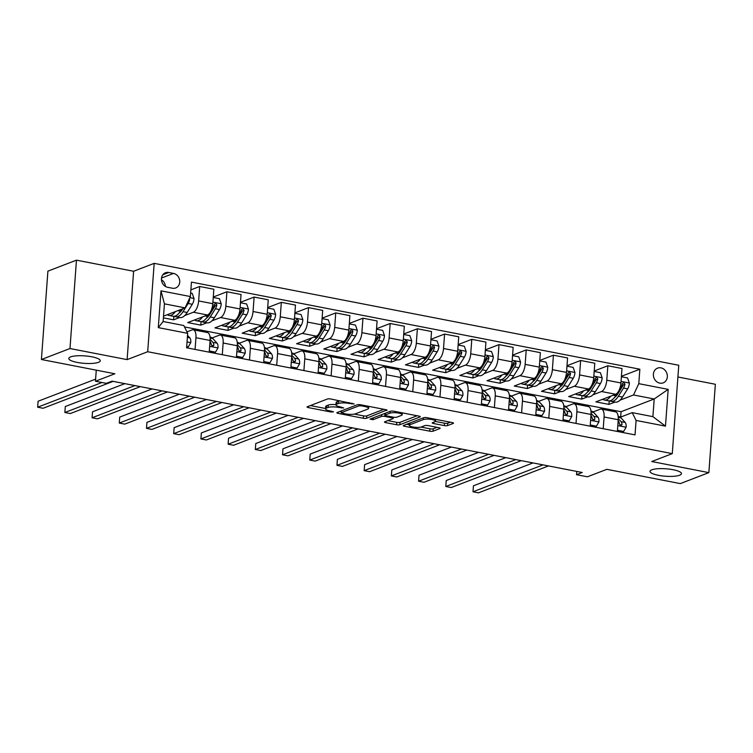 <?xml version="1.0" encoding="UTF-8"?>
<svg xmlns="http://www.w3.org/2000/svg" width="753" height="753" viewBox="0 0 753 753"><rect width="100%" height="100%" fill="white"/><g stroke="black" fill="none" stroke-linecap="round" stroke-linejoin="round"><path stroke-width="1.13" d="M354.164 403.975L330.755 398.977A2.419 0.574 -175.8 0 0 327.499 398.986L307.309 406.742A2.419 0.574 -175.8 0 0 307.036 406.987A2.419 0.574 -175.8 0 0 308.325 407.589L331.028 412.004L333.504 411.825L329.654 410.827A7.737 1.835 -175.8 0 1 325.531 408.879A7.737 1.835 -175.8 0 1 326.407 408.117L328.092 407.477A7.737 1.835 -175.8 0 1 338.521 407.42L343.735 407.985L340.092 406.818A7.737 1.835 -175.8 0 1 335.96 404.869A7.737 1.835 -175.8 0 1 336.845 404.116L338.521 403.467A7.737 1.835 -175.8 0 1 348.95 403.42L354.164 403.975M651.806 469.806A15.775 3.737 -175.8 0 0 650.008 471.359A15.775 3.737 -175.8 0 0 661.84 475.868A15.775 3.737 -175.8 0 0 679.667 475.218A15.775 3.737 -175.8 0 0 681.465 473.665A15.775 3.737 -175.8 0 0 669.633 469.157A15.775 3.737 -175.8 0 0 651.806 469.806M70.603 356.913A15.775 3.737 -175.8 0 0 68.805 358.456A15.775 3.737 -175.8 0 0 80.637 362.974A15.775 3.737 -175.8 0 0 98.474 362.325A15.775 3.737 -175.8 0 0 100.271 360.772A15.775 3.737 -175.8 0 0 88.44 356.254A15.775 3.737 -175.8 0 0 70.603 356.913M660.927 367.85A7.888 6.843 69 0 0 657.538 368.132A7.888 6.843 69 0 0 653.472 376.067A7.888 6.843 69 0 0 659.807 383.136A7.888 6.843 69 0 0 663.195 382.863A7.888 6.843 69 0 0 667.252 374.928A7.888 6.843 69 0 0 660.927 367.85M444.317 425.605A2.419 0.574 -175.8 0 0 447.574 425.586L453.24 423.412A2.419 0.574 -175.8 0 0 453.513 423.177A2.419 0.574 -175.8 0 0 452.224 422.565L427.007 417.67A2.419 0.574 -175.8 0 0 423.751 417.689L403.561 425.445A2.419 0.574 -175.8 0 0 403.288 425.68A2.419 0.574 -175.8 0 0 404.577 426.292L429.794 431.187A2.419 0.574 -175.8 0 0 433.05 431.168L439.893 428.542A2.419 0.574 -175.8 0 0 440.166 428.306A2.419 0.574 -175.8 0 0 438.877 427.695L428.09 425.596A2.419 0.574 -175.8 0 0 424.833 425.614L421.435 426.923A6.476 1.534 -175.8 0 1 414.122 427.186A6.476 1.534 -175.8 0 1 409.265 425.332A6.476 1.534 -175.8 0 1 410.009 424.701L423.299 419.59A6.476 1.534 -175.8 0 1 430.612 419.327A6.476 1.534 -175.8 0 1 435.469 421.181A6.476 1.534 -175.8 0 1 434.726 421.812L432.514 422.668A2.419 0.574 -175.8 0 0 432.231 422.904A2.419 0.574 -175.8 0 0 433.53 423.506L444.317 425.605L444.496 423.214A2.419 0.574 -175.8 0 0 447.753 423.205L450.35 422.207M69.982 348.526L127.116 359.623L133.61 271.259L76.467 260.161L69.982 348.526L41.415 359.501L114.88 373.77L95.452 381.234L106.333 383.343L112.046 381.15L582.229 472.489L576.516 474.682L587.406 476.8L606.833 469.335L680.298 483.605L708.865 472.63L715.35 384.265L677.916 376.999M127.116 359.623L147.692 351.726L672.288 453.626L651.721 461.533L708.865 472.63M386.788 410.507A2.419 0.574 -175.8 0 0 387.07 410.272A2.419 0.574 -175.8 0 0 385.771 409.66L360.565 404.766A2.419 0.574 -175.8 0 0 357.308 404.775L337.118 412.531A2.419 0.574 -175.8 0 0 336.836 412.776A2.419 0.574 -175.8 0 0 338.135 413.378L363.341 418.282A2.419 0.574 -175.8 0 0 366.598 418.263L386.826 409.99M393.791 411.213L418.997 416.117A2.419 0.574 -175.8 0 1 420.287 416.72A2.419 0.574 -175.8 0 1 420.014 416.964L399.824 424.72A2.419 0.574 -175.8 0 1 396.567 424.73L385.781 422.64A2.419 0.574 -175.8 0 1 384.482 422.028A2.419 0.574 -175.8 0 1 384.764 421.793L392.953 418.649A2.419 0.574 -175.8 0 0 393.226 418.404A2.419 0.574 -175.8 0 0 391.936 417.802L384.774 416.409A2.419 0.574 -175.8 0 0 381.517 416.428L372.999 419.703L370.005 419.12L390.525 411.232A2.419 0.574 -175.8 0 1 393.791 411.213M41.415 359.501L47.9 271.136L76.467 260.161M167.655 287.298L172.437 288.23A7.643 6.636 69 0 0 175.722 287.957A7.643 6.636 69 0 0 179.656 280.267A7.643 6.636 69 0 0 173.529 273.414L168.738 272.492A7.643 6.636 69 0 0 165.453 272.755A7.643 6.636 69 0 0 161.518 280.445A7.643 6.636 69 0 0 167.655 287.298M147.692 351.726L154.177 263.362L678.773 365.261L672.288 453.626M187.676 333.334L158.29 327.621L160.991 290.846L190.377 296.55L185.106 307.864L164.427 303.845L163.128 321.522L183.807 325.531L187.676 333.334L186.612 347.782L635.024 434.886L636.087 420.438L632.219 412.635L652.898 416.654L654.197 398.986L633.518 394.967L620.086 400.125M621.423 376.293L639.852 369.215L191.441 282.102L190.377 296.55M639.852 369.215L638.789 383.663L668.175 389.367L665.473 426.142L636.087 420.438M133.61 271.259L154.177 263.362M576.76 471.425L576.516 474.682M96.271 370.156L95.452 381.234M185.106 307.864L163.523 316.156M620.67 417.077L621.056 411.712L184.485 326.906M621.056 411.712L654.197 398.986L668.175 389.367M615.003 402.083L608.951 404.408L609.205 400.878M594.211 371.003L607.84 365.77L621.987 368.518L620.933 382.966A9.855 4.302 101 0 1 615.662 394.271L595.887 401.867L608.951 404.408M607.84 365.77L606.777 380.218A9.855 4.302 101 0 1 601.506 391.522L592.875 394.845M587.792 396.793L581.74 399.118L582.003 395.598M567 365.723L580.629 360.48L594.785 363.228L593.722 377.677A9.855 4.302 101 0 1 588.451 388.99L568.684 396.586L581.74 399.118M580.629 360.48L579.575 374.928A9.855 4.302 101 0 1 574.304 386.242L565.663 389.555M560.58 391.513L554.528 393.838L554.792 390.308M539.788 360.433L553.427 355.2L567.574 357.948L566.51 372.396A9.855 4.302 101 0 1 561.239 383.701L541.473 391.296L554.528 393.838M553.427 355.2L552.363 369.648A9.855 4.302 101 0 1 547.092 380.952L538.461 384.275M533.378 386.223L527.326 388.548L527.58 385.028M512.586 355.152L526.215 349.91L540.362 352.658L539.299 367.106A9.855 4.302 101 0 1 534.028 378.42L514.261 386.016L527.326 388.548M526.215 349.91L525.152 364.358A9.855 4.302 101 0 1 519.881 375.672L511.249 378.985M506.167 380.933L500.114 383.268L500.369 379.738M485.374 349.863L499.004 344.629L513.151 347.378L512.096 361.826A9.855 4.302 101 0 1 506.816 373.13L487.05 380.726L500.114 383.268M499.004 344.629L497.94 359.077A9.855 4.302 101 0 1 492.669 370.382L484.038 373.695M478.955 375.653L472.903 377.978L473.157 374.457M458.163 344.582L471.792 339.339L485.939 342.088L484.885 356.536A9.855 4.302 101 0 1 479.614 367.85L459.838 375.436L472.903 377.978M471.792 339.339L470.729 353.788A9.855 4.302 101 0 1 465.458 365.101L456.826 368.415M451.744 370.363L445.691 372.688L445.955 369.168M430.951 339.292L444.581 334.059L458.737 336.807L457.673 351.256A9.855 4.302 101 0 1 452.402 362.56L432.636 370.156L445.691 372.688M444.581 334.059L443.526 348.507A9.855 4.302 101 0 1 438.255 359.812L429.615 363.125M424.532 365.083L418.48 367.408L418.743 363.878M403.74 334.003L417.378 328.769L431.525 331.518L430.462 345.966A9.855 4.302 101 0 1 425.191 357.28L405.425 364.866L418.48 367.408M417.378 328.769L416.315 343.217A9.855 4.302 101 0 1 411.044 354.531L402.413 357.844M397.33 359.793L391.278 362.118L391.532 358.597M376.538 328.722L390.167 323.489L404.314 326.237L403.25 340.685A9.855 4.302 101 0 1 397.979 351.99L378.213 359.586L391.278 362.118M390.167 323.489L389.103 337.937A9.855 4.302 101 0 1 383.832 349.241L375.201 352.555M370.118 354.512L364.066 356.837L364.32 353.308M349.326 323.432L362.955 318.199L377.102 320.947L376.048 335.396A9.855 4.302 101 0 1 370.768 346.7L351.002 354.296L364.066 356.837M362.955 318.199L361.892 332.647A9.855 4.302 101 0 1 356.621 343.952L347.99 347.274M342.907 349.223L336.855 351.547L337.118 348.027M322.115 318.152L335.744 312.909L349.891 315.658L348.837 330.106A9.855 4.302 101 0 1 343.566 341.42L323.79 349.016L336.855 351.547M335.744 312.909L334.69 327.357A9.855 4.302 101 0 1 329.409 338.671L320.778 341.984M315.695 343.942L309.643 346.267L309.907 342.737M294.903 312.862L308.532 307.629L322.689 310.377L321.625 324.825A9.855 4.302 101 0 1 316.354 336.13L296.588 343.726L309.643 346.267M308.532 307.629L307.478 322.077A9.855 4.302 101 0 1 302.207 333.381L293.576 336.704M288.493 338.652L282.431 340.977L282.695 337.457M267.691 307.582L281.33 302.339L295.477 305.087L294.414 319.536A9.855 4.302 101 0 1 289.143 330.849L269.376 338.445L282.431 340.977M281.33 302.339L280.267 316.787A9.855 4.302 101 0 1 274.996 328.101L266.364 331.414M261.282 333.372L255.229 335.697L255.483 332.167M240.489 302.292L254.119 297.059L268.266 299.807L267.202 314.255A9.855 4.302 101 0 1 261.931 325.56L242.165 333.155L255.229 335.697M254.119 297.059L253.055 311.507A9.855 4.302 101 0 1 247.784 322.811L239.153 326.134M234.07 328.082L228.018 330.407L228.272 326.887M213.278 297.011L226.907 291.769L241.054 294.517L240 308.965A9.855 4.302 101 0 1 234.72 320.279L214.953 327.875L228.018 330.407M226.907 291.769L225.844 306.217A9.855 4.302 101 0 1 220.573 317.531L211.941 320.844M206.859 322.792L200.806 325.127L201.07 321.597M190.867 289.877L199.696 286.488L213.843 289.237L212.788 303.685A9.855 4.302 101 0 1 207.517 314.989L187.742 322.585L200.806 325.127M199.696 286.488L198.641 300.936A9.855 4.302 101 0 1 193.361 312.241L184.73 315.554M179.647 317.512L173.595 319.837L173.858 316.316M163.392 317.851L173.595 319.837M186.951 331.875L192.071 329.918A9.855 4.302 101 0 1 193.248 329.786A9.855 4.302 101 0 1 195.94 337.711L195.074 349.42M212.158 337.937L219.274 335.198A9.855 4.302 101 0 1 220.46 335.076A9.855 4.302 101 0 1 223.142 343.001L222.286 354.71M239.369 343.217L246.485 340.488A9.855 4.302 101 0 1 247.662 340.356A9.855 4.302 101 0 1 250.354 348.281L249.497 359.99M266.581 348.507L273.697 345.768A9.855 4.302 101 0 1 274.873 345.646A9.855 4.302 101 0 1 277.565 353.571L276.709 365.28M293.792 353.788L300.908 351.058A9.855 4.302 101 0 1 302.085 350.936A9.855 4.302 101 0 1 304.777 358.852L303.911 370.561M321.004 359.077L328.12 356.338A9.855 4.302 101 0 1 329.296 356.216A9.855 4.302 101 0 1 331.988 364.141L331.122 375.851M348.206 364.358L355.322 361.628A9.855 4.302 101 0 1 356.508 361.506A9.855 4.302 101 0 1 359.19 369.422L358.334 381.14M375.418 369.648L382.533 366.909A9.855 4.302 101 0 1 383.71 366.786A9.855 4.302 101 0 1 386.402 374.712L385.545 386.421M402.629 374.928L409.745 372.198A9.855 4.302 101 0 1 410.922 372.076A9.855 4.302 101 0 1 413.613 379.992L412.757 391.711M429.841 380.218L436.956 377.488A9.855 4.302 101 0 1 438.133 377.357A9.855 4.302 101 0 1 440.825 385.282L439.959 396.991M457.052 385.508L464.159 382.769A9.855 4.302 101 0 1 465.345 382.646A9.855 4.302 101 0 1 468.037 390.562L467.171 402.281M484.254 390.788L491.37 388.059A9.855 4.302 101 0 1 492.547 387.927A9.855 4.302 101 0 1 495.239 395.852L494.382 407.561M511.466 396.078L518.582 393.339A9.855 4.302 101 0 1 519.758 393.217A9.855 4.302 101 0 1 522.45 401.142L521.594 412.851M538.677 401.358L545.793 398.629A9.855 4.302 101 0 1 546.97 398.497A9.855 4.302 101 0 1 549.662 406.422L548.805 418.131M565.889 406.648L573.005 403.909A9.855 4.302 101 0 1 574.181 403.787A9.855 4.302 101 0 1 576.873 411.712L576.007 423.421M593.1 411.929L600.207 409.199A9.855 4.302 101 0 1 601.393 409.077A9.855 4.302 101 0 1 604.085 416.993L603.219 428.702M620.303 417.218L632.219 412.635M193.248 329.786L207.395 332.534A9.855 4.302 101 0 1 210.087 340.46L209.221 352.169M220.46 335.076L234.607 337.824A9.855 4.302 101 0 1 237.299 345.749L236.433 357.459M247.662 340.356L261.818 343.104A9.855 4.302 101 0 1 264.501 351.03L263.644 362.739M274.873 345.646L289.02 348.394A9.855 4.302 101 0 1 291.712 356.32L290.856 368.029M302.085 350.936L316.232 353.684A9.855 4.302 101 0 1 318.924 361.6L318.067 373.309M329.296 356.216L343.443 358.965A9.855 4.302 101 0 1 346.135 366.89L345.269 378.599M356.508 361.506L370.655 364.254A9.855 4.302 101 0 1 373.347 372.17L372.481 383.889M383.71 366.786L397.866 369.535A9.855 4.302 101 0 1 400.549 377.46L399.692 389.169M410.922 372.076L425.069 374.825A9.855 4.302 101 0 1 427.76 382.74L426.904 394.459M438.133 377.357L452.28 380.105A9.855 4.302 101 0 1 454.972 388.03L454.115 399.739M465.345 382.646L479.492 385.395A9.855 4.302 101 0 1 482.184 393.311L481.318 405.029M492.547 387.927L506.703 390.675A9.855 4.302 101 0 1 509.395 398.601L508.529 410.31M519.758 393.217L533.915 395.965A9.855 4.302 101 0 1 536.597 403.89L535.741 415.6M546.97 398.497L561.117 401.245A9.855 4.302 101 0 1 563.809 409.171L562.952 420.88M574.181 403.787L588.328 406.535A9.855 4.302 101 0 1 591.02 414.461L590.164 426.17M601.393 409.077L615.54 411.825A9.855 4.302 101 0 1 618.232 419.741L617.366 431.45M633.518 394.967L638.789 383.663M164.427 303.845L160.991 290.846M163.128 321.522L158.29 327.621M665.473 426.142L652.898 416.654M165.453 286.441A7.643 6.636 69 0 0 161.443 279.758M339.923 400.756A7.737 1.835 -175.8 0 0 338.699 401.076L338.521 403.467M335.96 404.869L336.13 402.488A7.737 1.835 -175.8 0 1 337.015 401.726L338.699 401.076M335.97 404.643A7.737 1.835 -175.8 0 0 328.27 405.086L328.092 407.477M325.531 408.879L325.701 406.488A7.737 1.835 -175.8 0 1 326.586 405.735L328.27 405.086M310.377 405.566L325.55 408.512M354.352 414.112L363.52 415.891A2.419 0.574 -175.8 0 0 366.777 415.872L383.898 409.293M340.177 411.354L341.241 411.562M361.346 405.82L359.059 405.829L341.344 412.644L345.147 413.839A7.737 1.835 -175.8 0 0 355.576 413.783L367.69 409.133A7.737 1.835 -175.8 0 0 368.575 408.371A7.737 1.835 -175.8 0 0 364.443 406.422L361.346 405.82L361.412 404.926M417.124 415.75L400.003 422.329L399.824 424.72M387.833 420.616L396.746 422.348A2.419 0.574 -175.8 0 0 400.003 422.329M385.141 414.056L384.952 414.018A2.419 0.574 -175.8 0 0 383.672 413.868M401.443 415.383A6.476 1.534 -175.8 0 0 402.187 414.743A6.476 1.534 -175.8 0 0 397.33 412.889A6.476 1.534 -175.8 0 0 390.016 413.162L385.329 414.959A2.419 0.574 -175.8 0 0 385.056 415.195A2.419 0.574 -175.8 0 0 386.345 415.807L393.508 417.2A2.419 0.574 -175.8 0 0 396.765 417.181L401.443 415.383M435.347 421.445L444.496 423.214M421.002 427.055L429.972 428.796A2.419 0.574 -175.8 0 0 433.229 428.786L437.004 427.327M406.629 424.268L409.303 424.786M175.458 311.563A18.853 8.227 101 0 1 169.001 315.441A18.853 8.227 101 0 1 167.354 314.679M190.631 293.086L192.213 293.388L194.039 298.593A6.532 2.852 101 0 1 192.297 304.287L187.158 312.486A18.853 8.227 101 0 1 179.882 317.559L175.75 316.749A18.853 8.227 -79 0 0 183.017 311.676L188.156 303.487A6.532 2.852 -79 0 0 189.634 299.628L189.455 298.527M181.652 309.191L180.409 311.168A18.853 8.227 101 0 1 173.143 316.251L169.001 315.441M42.742 341.438L42.29 347.557M174.489 316.26A18.853 8.227 -79 0 0 175.75 316.749M182.8 308.749L182.395 309.398A15.653 6.833 101 0 1 179.167 312.928M186.706 346.578L188.288 346.888L190.81 342.53A6.532 2.852 -79 0 0 189.831 337.881L187.525 335.358M186.64 347.425L188.288 346.888M95.603 379.145L38.092 401.236L37.65 407.213L101.975 382.496M37.65 407.213L43.09 408.267L113.129 381.366M202.67 316.853A18.853 8.227 101 0 1 196.213 320.731A18.853 8.227 101 0 1 194.566 319.969M213.24 297.473L219.424 298.677L221.25 303.873A6.532 2.852 101 0 1 219.499 309.568L214.36 317.766A18.853 8.227 101 0 1 207.094 322.839L202.962 322.039A18.853 8.227 -79 0 0 210.228 316.966L215.367 308.768A6.532 2.852 -79 0 0 216.845 304.918L215.631 303.158L214.228 304.41A6.532 2.852 101 0 1 212.76 308.259L210.416 311.987M209.842 312.909L207.621 316.458A18.853 8.227 101 0 1 200.345 321.531L196.213 320.731M201.7 321.54A18.853 8.227 -79 0 0 202.962 322.039M216.845 304.918L215.198 305.549A3.332 1.45 101 0 1 214.746 306.49L209.607 314.679A15.653 6.833 101 0 1 206.378 318.208M229.881 322.133A18.853 8.227 101 0 1 223.425 326.011A18.853 8.227 101 0 1 221.777 325.249M240.452 302.762L246.636 303.958L248.462 309.163A6.532 2.852 101 0 1 246.711 314.858L241.572 323.056A18.853 8.227 101 0 1 234.305 328.129L230.173 327.329A18.853 8.227 -79 0 0 237.44 322.246L242.579 314.057A6.532 2.852 -79 0 0 244.047 310.198L242.843 308.448L241.44 309.69A6.532 2.852 101 0 1 239.962 313.549L237.628 317.277M237.054 318.19L234.823 321.738A18.853 8.227 101 0 1 227.557 326.821L223.425 326.011M228.912 326.83A18.853 8.227 -79 0 0 230.173 327.329M244.047 310.198L242.41 310.829A3.332 1.45 101 0 1 241.958 311.77L236.819 319.969A15.653 6.833 101 0 1 233.59 323.498M257.093 327.423A18.853 8.227 101 0 1 250.636 331.301A18.853 8.227 101 0 1 248.989 330.539M267.663 308.043L273.847 309.248L275.673 314.443A6.532 2.852 101 0 1 273.923 320.147L268.783 328.336A18.853 8.227 101 0 1 261.517 333.41L257.375 332.61A18.853 8.227 -79 0 0 264.651 327.536L269.79 319.338A6.532 2.852 -79 0 0 271.259 315.488L270.054 313.728L268.652 314.98A6.532 2.852 101 0 1 267.174 318.83L264.84 322.557M264.265 323.479L262.035 327.028A18.853 8.227 101 0 1 254.768 332.101L250.636 331.301M256.124 332.111A18.853 8.227 -79 0 0 257.375 332.61M271.259 315.488L269.621 316.119A3.332 1.45 101 0 1 269.16 317.06L264.021 325.249A15.653 6.833 101 0 1 260.802 328.788M209.315 350.973L215.499 352.169L218.022 347.82A6.532 2.852 -79 0 0 217.033 343.17L212.835 338.558A18.853 8.227 -79 0 0 210.52 337.175L210.021 337.071M209.249 351.82L214.012 352.743L215.499 352.169M124.866 383.644L65.295 406.526L64.862 412.493L134.9 385.592M64.862 412.493L70.302 413.557L140.34 386.647M210.002 341.551L210.285 341.862A6.532 2.852 101 0 1 211.264 344.77L212.741 346.427L213.88 345.279A6.532 2.852 -79 0 0 212.901 342.37L210.134 339.33M211.245 344.563L211.894 345.279A3.332 1.45 101 0 1 212.233 345.909L213.88 345.279M236.527 356.254L242.701 357.459L245.233 353.101A6.532 2.852 -79 0 0 244.245 348.451L240.047 343.848A18.853 8.227 -79 0 0 237.722 342.455L237.233 342.361M236.461 357.101L241.224 358.023L242.701 357.459M152.078 388.925L92.506 411.816L92.073 417.783L162.102 390.873M92.073 417.783L97.513 418.837L167.552 391.936M237.214 346.832L237.496 347.142A6.532 2.852 101 0 1 238.475 350.051L239.943 351.707L241.092 350.559A6.532 2.852 -79 0 0 240.113 347.651L237.346 344.62M238.456 349.853L239.106 350.559A3.332 1.45 101 0 1 239.445 351.19L241.092 350.559M263.729 361.544L269.913 362.739L272.445 358.39A6.532 2.852 -79 0 0 271.457 353.741L267.259 349.128A18.853 8.227 -79 0 0 264.934 347.745L264.444 347.641M263.672 362.391L268.426 363.313L269.913 362.739M179.28 394.214L119.718 417.096L119.275 423.064L189.314 396.163M119.275 423.064L124.725 424.127L194.754 397.217M264.425 352.122L264.708 352.432A6.532 2.852 101 0 1 265.687 355.341L267.155 356.997L268.294 355.849A6.532 2.852 -79 0 0 267.324 352.941L264.557 349.9M265.668 355.134L266.317 355.849A3.332 1.45 101 0 1 266.656 356.48L268.294 355.849M284.295 332.704A18.853 8.227 101 0 1 277.838 336.582A18.853 8.227 101 0 1 276.2 335.819M294.875 313.333L301.049 314.528L302.875 319.733A6.532 2.852 101 0 1 301.134 325.428L295.995 333.626A18.853 8.227 101 0 1 288.728 338.699L284.587 337.899A18.853 8.227 -79 0 0 291.853 332.817L296.993 324.628A6.532 2.852 -79 0 0 298.47 320.769L297.266 319.018L295.863 320.27A6.532 2.852 101 0 1 294.385 324.119L292.051 327.847M291.477 328.76L289.246 332.308A18.853 8.227 101 0 1 281.98 337.391L277.838 336.582M283.326 337.4A18.853 8.227 -79 0 0 284.587 337.899M298.47 320.769L296.823 321.409A3.332 1.45 101 0 1 296.371 322.34L291.232 330.539A15.653 6.833 101 0 1 288.013 334.068M290.94 366.824L297.124 368.029L299.656 363.671A6.532 2.852 -79 0 0 298.668 359.03L294.47 354.418A18.853 8.227 -79 0 0 292.145 353.025L291.656 352.931M290.884 367.671L295.637 368.594L297.124 368.029M206.491 399.495L146.929 422.386L146.487 428.353L216.525 401.443M146.487 428.353L151.927 429.408L221.966 402.507M291.637 357.402L291.919 357.713A6.532 2.852 101 0 1 292.898 360.621L294.367 362.278L295.505 361.129A6.532 2.852 -79 0 0 294.527 358.221L291.769 355.19M292.879 360.423L293.519 361.129A3.332 1.45 101 0 1 293.858 361.76L295.505 361.129M311.507 337.993A18.853 8.227 101 0 1 305.05 341.871A18.853 8.227 101 0 1 303.403 341.109M322.077 318.613L328.261 319.818L330.087 325.014A6.532 2.852 101 0 1 328.346 330.718L323.206 338.906A18.853 8.227 101 0 1 315.931 343.989L311.798 343.18A18.853 8.227 -79 0 0 319.065 338.106L324.204 329.908A6.532 2.852 -79 0 0 325.682 326.058L324.477 324.298L323.065 325.55A6.532 2.852 101 0 1 321.597 329.4L319.253 333.127M318.679 334.05L316.458 337.598A18.853 8.227 101 0 1 309.191 342.671L305.05 341.871M310.537 342.681A18.853 8.227 -79 0 0 311.798 343.18M325.682 326.058L324.035 326.689A3.332 1.45 101 0 1 323.583 327.63L318.444 335.819A15.653 6.833 101 0 1 315.215 339.358M318.152 372.114L324.336 373.309L326.858 368.961A6.532 2.852 -79 0 0 325.87 364.311L321.672 359.708A18.853 8.227 -79 0 0 319.357 358.315L318.858 358.221M318.086 372.961L322.849 373.883L324.336 373.309M233.703 404.785L174.141 427.666L173.698 433.643L243.737 406.733M173.698 433.643L179.139 434.697L249.177 407.787M318.848 362.692L319.131 363.002A6.532 2.852 101 0 1 320.1 365.911L321.578 367.568L322.717 366.419A6.532 2.852 -79 0 0 321.738 363.511L318.971 360.471M320.081 365.704L320.731 366.419A3.332 1.45 101 0 1 321.07 367.05L322.717 366.419M338.718 343.283A18.853 8.227 101 0 1 332.261 347.152A18.853 8.227 101 0 1 330.614 346.389M349.288 323.903L355.472 325.098L357.299 330.303A6.532 2.852 101 0 1 355.548 335.998L350.409 344.196A18.853 8.227 101 0 1 343.142 349.27L339.01 348.47A18.853 8.227 -79 0 0 346.276 343.387L351.416 335.198A6.532 2.852 -79 0 0 352.893 331.348L351.679 329.588L350.277 330.84A6.532 2.852 101 0 1 348.808 334.69L346.465 338.417M345.891 339.33L343.669 342.888A18.853 8.227 101 0 1 336.393 347.961L332.261 347.152M337.749 347.971A18.853 8.227 -79 0 0 339.01 348.47M352.893 331.348L351.246 331.979A3.332 1.45 101 0 1 350.794 332.911L345.655 341.109A15.653 6.833 101 0 1 342.427 344.639M345.363 377.394L351.547 378.599L354.07 374.241A6.532 2.852 -79 0 0 353.082 369.601L348.884 364.989A18.853 8.227 -79 0 0 346.568 363.595L346.069 363.501M345.298 378.241L350.06 379.164L351.547 378.599M260.914 410.065L201.343 432.956L200.91 438.924L270.948 412.013M200.91 438.924L206.35 439.978L276.389 413.077M346.051 367.972L346.333 368.283A6.532 2.852 101 0 1 347.312 371.201L348.79 372.848L349.929 371.7A6.532 2.852 -79 0 0 348.95 368.791L346.182 365.76M347.293 370.994L347.942 371.7A3.332 1.45 101 0 1 348.281 372.34L349.929 371.7M365.93 348.564A18.853 8.227 101 0 1 359.473 352.442A18.853 8.227 101 0 1 357.826 351.679M376.5 329.183L382.684 330.388L384.51 335.584A6.532 2.852 101 0 1 382.759 341.288L377.62 349.477A18.853 8.227 101 0 1 370.354 354.559L366.222 353.75A18.853 8.227 -79 0 0 373.488 348.677L378.627 340.478A6.532 2.852 -79 0 0 380.096 336.629L378.891 334.878L377.488 336.12A6.532 2.852 101 0 1 376.011 339.97L373.676 343.697M373.102 344.62L370.871 348.168A18.853 8.227 101 0 1 363.605 353.242L359.473 352.442M364.96 353.251A18.853 8.227 -79 0 0 366.222 353.75M380.096 336.629L378.458 337.259A3.332 1.45 101 0 1 378.006 338.201L372.867 346.389A15.653 6.833 101 0 1 369.638 349.929M372.575 382.684L378.75 383.879L381.282 379.531A6.532 2.852 -79 0 0 380.293 374.881L376.095 370.278A18.853 8.227 -79 0 0 373.77 368.885L373.281 368.791M372.509 383.531L377.272 384.454L378.75 383.879M288.126 415.355L228.554 438.237L228.121 444.214L298.15 417.303M228.121 444.214L233.562 445.268L303.591 418.357M373.262 373.262L373.544 373.573A6.532 2.852 101 0 1 374.523 376.481L375.992 378.138L377.14 376.989A6.532 2.852 -79 0 0 376.161 374.081L373.394 371.041M374.505 376.274L375.154 376.989A3.332 1.45 101 0 1 375.493 377.62L377.14 376.989M393.141 353.854A18.853 8.227 101 0 1 386.675 357.731A18.853 8.227 101 0 1 385.037 356.96M403.712 334.473L409.896 335.678L411.722 340.874A6.532 2.852 101 0 1 409.971 346.568L404.832 354.767A18.853 8.227 101 0 1 397.565 359.84L393.424 359.04A18.853 8.227 -79 0 0 400.7 353.966L405.839 345.768A6.532 2.852 -79 0 0 407.307 341.918L406.102 340.158L404.7 341.41A6.532 2.852 101 0 1 403.222 345.26L400.888 348.987M400.314 349.9L398.083 353.458A18.853 8.227 101 0 1 390.816 358.532L386.675 357.731M392.172 358.541A18.853 8.227 -79 0 0 393.424 359.04M407.307 341.918L405.669 342.549A3.332 1.45 101 0 1 405.208 343.481L400.069 351.679A15.653 6.833 101 0 1 396.85 355.209M399.777 387.964L405.961 389.169L408.493 384.811A6.532 2.852 -79 0 0 407.505 380.171L403.307 375.559A18.853 8.227 -79 0 0 400.982 374.166L400.492 374.072M399.721 388.812L404.474 389.743L405.961 389.169M315.328 420.645L255.766 443.526L255.323 449.494L325.362 422.593M255.323 449.494L260.773 450.548L330.802 423.647M400.474 378.543L400.756 378.853A6.532 2.852 101 0 1 401.735 381.771L403.203 383.418L404.342 382.279A6.532 2.852 -79 0 0 403.363 379.361L400.605 376.331M401.716 381.564L402.366 382.27A3.332 1.45 101 0 1 402.704 382.91L404.342 382.279M420.343 359.134A18.853 8.227 101 0 1 413.886 363.012A18.853 8.227 101 0 1 412.249 362.249M430.923 339.763L437.098 340.958L438.924 346.154A6.532 2.852 101 0 1 437.182 351.858L432.043 360.047A18.853 8.227 101 0 1 424.777 365.13L420.635 364.32A18.853 8.227 -79 0 0 427.902 359.247L433.041 351.049A6.532 2.852 -79 0 0 434.519 347.199L433.314 345.448L431.902 346.691A6.532 2.852 101 0 1 430.434 350.54L428.099 354.268M427.525 355.19L425.294 358.739A18.853 8.227 101 0 1 418.028 363.812L413.886 363.012M419.374 363.831A18.853 8.227 -79 0 0 420.635 364.32M434.519 347.199L432.871 347.83A3.332 1.45 101 0 1 432.42 348.771L427.28 356.969A15.653 6.833 101 0 1 424.061 360.499M426.989 393.254L433.173 394.45L435.705 390.101A6.532 2.852 -79 0 0 434.716 385.451L430.518 380.849A18.853 8.227 -79 0 0 428.193 379.456L427.704 379.361M426.932 394.101L431.685 395.024L433.173 394.45M342.54 425.925L282.977 448.807L282.535 454.784L352.573 427.873M282.535 454.784L287.975 455.838L358.014 428.928M427.685 383.832L427.968 384.143A6.532 2.852 101 0 1 428.946 387.051L430.415 388.708L431.554 387.56A6.532 2.852 -79 0 0 430.575 384.651L427.817 381.62M428.928 386.844L429.568 387.56A3.332 1.45 101 0 1 429.907 388.19L431.554 387.56M447.555 364.424A18.853 8.227 101 0 1 441.098 368.302A18.853 8.227 101 0 1 439.451 367.53M458.125 345.043L464.309 346.248L466.135 351.444A6.532 2.852 101 0 1 464.394 357.138L459.255 365.337A18.853 8.227 101 0 1 451.979 370.41L447.847 369.61A18.853 8.227 -79 0 0 455.113 364.537L460.252 356.338A6.532 2.852 -79 0 0 461.73 352.489L460.525 350.729L459.114 351.98A6.532 2.852 101 0 1 457.645 355.83L455.301 359.558M454.727 360.471L452.506 364.028A18.853 8.227 101 0 1 445.23 369.102L441.098 368.302M446.585 369.111A18.853 8.227 -79 0 0 447.847 369.61M461.73 352.489L460.083 353.119A3.332 1.45 101 0 1 459.631 354.051L454.492 362.249A15.653 6.833 101 0 1 451.263 365.779M454.2 398.535L460.384 399.739L462.907 395.381A6.532 2.852 -79 0 0 461.918 390.741L457.72 386.129A18.853 8.227 -79 0 0 455.405 384.736L454.906 384.642M454.134 399.382L458.897 400.314L460.384 399.739M369.751 431.215L310.189 454.097L309.747 460.064L379.785 433.163M309.747 460.064L315.187 461.128L385.225 434.217M454.887 389.122L455.179 389.433A6.532 2.852 101 0 1 456.149 392.341L457.626 393.988L458.765 392.85A6.532 2.852 -79 0 0 457.786 389.932L455.019 386.901M456.13 392.134L456.779 392.84A3.332 1.45 101 0 1 457.118 393.48L458.765 392.85M474.767 369.704A18.853 8.227 101 0 1 468.31 373.582A18.853 8.227 101 0 1 466.662 372.82M485.337 350.333L491.521 351.529L493.347 356.734A6.532 2.852 101 0 1 491.596 362.428L486.457 370.627A18.853 8.227 101 0 1 479.19 375.7L475.058 374.89A18.853 8.227 -79 0 0 482.325 369.817L487.464 361.619A6.532 2.852 -79 0 0 488.942 357.769L487.728 356.018L486.325 357.261A6.532 2.852 101 0 1 484.847 361.12L482.513 364.838M481.939 365.76L479.717 369.309A18.853 8.227 101 0 1 472.442 374.392L468.31 373.582M473.797 374.401A18.853 8.227 -79 0 0 475.058 374.89M488.942 357.769L487.295 358.4A3.332 1.45 101 0 1 486.843 359.341L481.704 367.539A15.653 6.833 101 0 1 478.475 371.069M481.412 403.824L487.596 405.029L490.118 400.671A6.532 2.852 -79 0 0 489.13 396.022L484.932 391.419A18.853 8.227 -79 0 0 482.617 390.026L482.118 389.932M481.346 404.672L486.109 405.594L487.596 405.029M396.963 436.495L337.391 459.377L336.958 465.354L406.996 438.444M336.958 465.354L342.399 466.408L412.437 439.498M482.099 394.403L482.381 394.713A6.532 2.852 101 0 1 483.36 397.622L484.838 399.278L485.977 398.13A6.532 2.852 -79 0 0 484.998 395.221L482.231 392.191M483.341 397.415L483.991 398.13A3.332 1.45 101 0 1 484.33 398.761L485.977 398.13M501.978 374.994A18.853 8.227 101 0 1 495.521 378.872A18.853 8.227 101 0 1 493.874 378.11M512.548 355.614L518.732 356.818L520.558 362.014A6.532 2.852 101 0 1 518.808 367.709L513.668 375.907A18.853 8.227 101 0 1 506.402 380.98L502.27 380.18A18.853 8.227 -79 0 0 509.536 375.107L514.675 366.909A6.532 2.852 -79 0 0 516.144 363.059L514.939 361.299L513.537 362.551A6.532 2.852 101 0 1 512.059 366.4L509.725 370.128M509.15 371.041L506.92 374.599A18.853 8.227 101 0 1 499.653 379.672L495.521 378.872M501.009 379.681A18.853 8.227 -79 0 0 502.27 380.18M516.144 363.059L514.506 363.69A3.332 1.45 101 0 1 514.045 364.631L508.915 372.82A15.653 6.833 101 0 1 505.687 376.349M508.623 409.105L514.798 410.31L517.33 405.961A6.532 2.852 -79 0 0 516.342 401.311L512.144 396.699A18.853 8.227 -79 0 0 509.819 395.306L509.329 395.212M508.557 409.952L513.32 410.884L514.798 410.31M424.174 441.785L364.603 464.667L364.17 470.634L434.199 443.733M364.17 470.634L369.61 471.698L439.639 444.788M509.31 399.692L509.593 400.003A6.532 2.852 101 0 1 510.572 402.911L512.04 404.568L513.188 403.42A6.532 2.852 -79 0 0 512.209 400.511L509.442 397.471M510.553 402.704L511.202 403.42A3.332 1.45 101 0 1 511.541 404.05L513.188 403.42M529.19 380.274A18.853 8.227 101 0 1 522.723 384.152A18.853 8.227 101 0 1 521.085 383.39M539.76 360.903L545.944 362.099L547.77 367.304A6.532 2.852 101 0 1 546.019 372.999L540.88 381.197A18.853 8.227 101 0 1 533.613 386.27L529.472 385.47A18.853 8.227 -79 0 0 536.748 380.387L541.887 372.198A6.532 2.852 -79 0 0 543.355 368.339L542.151 366.589L540.748 367.831A6.532 2.852 101 0 1 539.27 371.69L536.936 375.418M536.362 376.331L534.131 379.879A18.853 8.227 101 0 1 526.865 384.962L522.723 384.152M528.22 384.971A18.853 8.227 -79 0 0 529.472 385.47M543.355 368.339L541.718 368.97A3.332 1.45 101 0 1 541.256 369.911L536.117 378.11A15.653 6.833 101 0 1 532.898 381.639M535.825 414.395L542.009 415.6L544.541 411.242A6.532 2.852 -79 0 0 543.553 406.592L539.355 401.989A18.853 8.227 -79 0 0 537.03 400.596L536.541 400.502M535.769 415.242L540.522 416.164L542.009 415.6M451.376 447.066L391.814 469.957L391.372 475.924L461.41 449.014M391.372 475.924L396.822 476.978L466.851 450.078M536.522 404.973L536.804 405.283A6.532 2.852 101 0 1 537.783 408.192L539.252 409.848L540.39 408.7A6.532 2.852 -79 0 0 539.412 405.792L536.654 402.761M537.764 407.985L538.414 408.7A3.332 1.45 101 0 1 538.753 409.331L540.39 408.7M556.392 385.564A18.853 8.227 101 0 1 549.935 389.442A18.853 8.227 101 0 1 548.297 388.68M566.971 366.184L573.146 367.389L574.972 372.584A6.532 2.852 101 0 1 573.231 378.279L568.091 386.477A18.853 8.227 101 0 1 560.825 391.551L556.683 390.751A18.853 8.227 -79 0 0 563.95 385.677L569.089 377.479A6.532 2.852 -79 0 0 570.567 373.629L569.362 371.869L567.95 373.121A6.532 2.852 101 0 1 566.482 376.971L564.148 380.698M563.573 381.62L561.343 385.169A18.853 8.227 101 0 1 554.076 390.242L549.935 389.442M555.422 390.252A18.853 8.227 -79 0 0 556.683 390.751M570.567 373.629L568.92 374.26A3.332 1.45 101 0 1 568.468 375.201L563.329 383.39A15.653 6.833 101 0 1 560.11 386.929M563.037 419.685L569.221 420.88L571.743 416.531A6.532 2.852 -79 0 0 570.765 411.882L566.567 407.269A18.853 8.227 -79 0 0 564.242 405.886L563.752 405.782M562.98 420.532L567.734 421.454L569.221 420.88M478.588 452.355L419.026 475.237L418.583 481.205L488.622 454.304M418.583 481.205L424.024 482.268L494.062 455.358M563.733 410.263L564.016 410.573A6.532 2.852 101 0 1 564.995 413.482L566.463 415.138L567.602 413.99A6.532 2.852 -79 0 0 566.623 411.082L563.865 408.041M564.976 413.275L565.616 413.99A3.332 1.45 101 0 1 565.955 414.621L567.602 413.99M583.603 390.845A18.853 8.227 101 0 1 577.146 394.723A18.853 8.227 101 0 1 575.499 393.96M594.173 371.474L600.357 372.669L602.184 377.874A6.532 2.852 101 0 1 600.442 383.569L595.303 391.767A18.853 8.227 101 0 1 588.027 396.84L583.895 396.04A18.853 8.227 -79 0 0 591.161 390.958L596.301 382.769A6.532 2.852 -79 0 0 597.778 378.91L596.574 377.159L595.162 378.411A6.532 2.852 101 0 1 593.693 382.26L591.35 385.988M590.776 386.901L588.554 390.449A18.853 8.227 101 0 1 581.278 395.532L577.146 394.723M582.634 395.541A18.853 8.227 -79 0 0 583.895 396.04M597.778 378.91L596.131 379.55A3.332 1.45 101 0 1 595.679 380.481L590.54 388.68A15.653 6.833 101 0 1 587.312 392.209M590.248 424.965L596.432 426.17L598.955 421.812A6.532 2.852 -79 0 0 597.967 417.162L593.769 412.559A18.853 8.227 -79 0 0 591.453 411.166L590.954 411.072M590.183 425.812L594.945 426.735L596.432 426.17M505.8 457.636L446.237 480.527L445.795 486.494L515.833 459.584M445.795 486.494L451.235 487.549L521.274 460.648M590.936 415.543L591.227 415.854A6.532 2.852 101 0 1 592.197 418.762L593.675 420.419L594.814 419.27A6.532 2.852 -79 0 0 593.835 416.362L591.067 413.331M592.178 418.564L592.827 419.27A3.332 1.45 101 0 1 593.166 419.901L594.814 419.27M610.815 396.134A18.853 8.227 101 0 1 604.358 400.012A18.853 8.227 101 0 1 602.711 399.25M621.385 376.754L627.569 377.959L629.395 383.155A6.532 2.852 101 0 1 627.644 388.859L622.505 397.047A18.853 8.227 101 0 1 615.239 402.121L611.107 401.321A18.853 8.227 -79 0 0 618.373 396.247L623.512 388.049A6.532 2.852 -79 0 0 624.99 384.199L623.776 382.439L622.373 383.691A6.532 2.852 101 0 1 620.896 387.541L618.561 391.268M617.987 392.191L615.756 395.739A18.853 8.227 101 0 1 608.49 400.812L604.358 400.012M609.845 400.822A18.853 8.227 -79 0 0 611.107 401.321M624.99 384.199L623.343 384.83A3.332 1.45 101 0 1 622.891 385.771L617.752 393.96A15.653 6.833 101 0 1 614.523 397.499M617.46 430.255L623.644 431.45L626.167 427.102A6.532 2.852 -79 0 0 625.178 422.452L620.98 417.84A18.853 8.227 -79 0 0 618.665 416.456L618.166 416.353M617.394 431.102L622.157 432.024L623.644 431.45M533.011 462.926L473.439 485.807L473.006 491.775L543.045 464.874M473.006 491.775L478.447 492.839L548.485 465.928M618.147 420.833L618.429 421.143A6.532 2.852 101 0 1 619.408 424.052L620.886 425.709L622.025 424.56A6.532 2.852 -79 0 0 621.046 421.652L618.279 418.612M619.39 423.845L620.039 424.56A3.332 1.45 101 0 1 620.378 425.191L622.025 424.56M615.662 394.271L601.506 391.522M588.451 388.99L574.304 386.242M561.239 383.701L547.092 380.952M534.028 378.42L519.881 375.672M506.816 373.13L492.669 370.382M479.614 367.85L465.458 365.101M452.402 362.56L438.255 359.812M425.191 357.28L411.044 354.531M397.979 351.99L383.832 349.241M370.768 346.7L356.621 343.952M343.566 341.42L329.409 338.671M316.354 336.13L302.207 333.381M289.143 330.849L274.996 328.101M261.931 325.56L247.784 322.811M234.72 320.279L220.573 317.531M207.517 314.989L193.361 312.241M210.087 340.46L195.94 337.711M212.788 303.685L198.641 300.936M240 308.965L225.844 306.217M237.299 345.749L223.142 343.001M267.202 314.255L253.055 311.507M264.501 351.03L250.354 348.281M294.414 319.536L280.267 316.787M291.712 356.32L277.565 353.571M321.625 324.825L307.478 322.077M318.924 361.6L304.777 358.852M348.837 330.106L334.69 327.357M346.135 366.89L331.988 364.141M376.048 335.396L361.892 332.647M373.347 372.17L359.19 369.422M403.25 340.685L389.103 337.937M400.549 377.46L386.402 374.712M430.462 345.966L416.315 343.217M427.76 382.74L413.613 379.992M457.673 351.256L443.526 348.507M454.972 388.03L440.825 385.282M484.885 356.536L470.729 353.788M482.184 393.311L468.037 390.562M512.096 361.826L497.94 359.077M509.395 398.601L495.239 395.852M539.299 367.106L525.152 364.358M536.597 403.89L522.45 401.142M566.51 372.396L552.363 369.648M563.809 409.171L549.662 406.422M593.722 377.677L579.575 374.928M591.02 414.461L576.873 411.712M620.933 382.966L606.777 380.218M618.232 419.741L604.085 416.993M162.836 274.76L168.738 272.492M161.509 278.036L173.529 273.414M349.016 402.516L348.95 403.42M337.015 401.726L336.845 404.116M341.523 407.1L341.457 407.994M338.586 406.469L338.521 407.42M326.586 405.735L326.407 408.117M331.094 411.1L331.028 412.004M308.419 406.319L308.325 407.589M351.952 403.09L351.886 403.985M366.777 415.872L366.598 418.263M363.52 415.891L363.341 418.282M338.219 412.107L338.135 413.378M359.153 404.606L359.059 405.829M341.467 410.865L341.344 412.644M364.508 405.528L364.443 406.422M420.052 416.447L420.014 416.964M396.746 422.348L396.567 424.73M385.875 421.36L385.781 422.64M392.002 416.898L391.936 417.802M384.952 414.018L384.774 416.409M381.649 414.639L381.517 416.428M373.13 417.915L372.999 419.703M390.148 411.383L390.016 413.162M385.461 413.181L385.329 414.959M433.624 422.235L433.53 423.506M423.431 417.811L423.299 419.59M410.14 422.922L410.009 424.701M439.931 428.024L439.893 428.542M433.229 428.786L433.05 431.168M429.972 428.796L429.794 431.187M404.672 425.012L404.577 426.292M453.278 422.904L453.24 423.412M447.753 423.205L447.574 425.586M193.992 298.461L189.86 297.651M180.409 311.168L177.802 310.669M187.158 312.486L183.017 311.676M192.297 304.287L188.156 303.487M188.787 299.958L189.634 299.628M187.045 341.918L190.754 342.643M187.375 337.41L189.831 337.881M221.203 303.741L212.901 302.132M207.621 316.458L205.014 315.949M214.36 317.766L210.228 316.966M212.76 308.259L211.998 308.118M219.499 309.568L215.367 308.768M248.415 309.031L240.113 307.412M234.823 321.738L232.225 321.239M241.572 323.056L237.44 322.246M239.962 313.549L239.209 313.399M246.711 314.858L242.579 314.057M275.626 314.312L267.315 312.702M262.035 327.028L259.437 326.52M268.783 328.336L264.651 327.536M267.174 318.83L266.421 318.688M273.923 320.147L269.79 319.338M209.654 346.314L217.956 347.924M210.106 338.031L212.835 338.558M212.901 342.37L217.033 343.17M236.866 351.595L245.167 353.213M237.317 343.321L240.047 343.848M240.113 347.651L244.245 348.451M264.077 356.884L272.379 358.494M264.529 348.601L267.259 349.128M267.324 352.941L271.457 353.741M302.838 319.601L294.527 317.992M289.246 332.308L286.648 331.809M295.995 333.626L291.853 332.817M294.385 324.119L293.623 323.969M301.134 325.428L296.993 324.628M291.289 362.165L299.59 363.784M291.74 353.891L294.47 354.418M294.527 358.221L298.668 359.03M330.04 324.882L321.738 323.272M316.458 337.598L313.85 337.09M323.206 338.906L319.065 338.106M321.597 329.4L320.834 329.259M328.346 330.718L324.204 329.908M318.491 367.455L326.802 369.064M318.952 359.172L321.672 359.708M321.738 363.511L325.87 364.311M357.251 330.172L348.95 328.562M343.669 342.888L341.062 342.38M350.409 344.196L346.276 343.387M348.808 334.69L348.046 334.539M355.548 335.998L351.416 335.198M345.702 372.735L354.004 374.354M346.154 364.461L348.884 364.989M348.95 368.791L353.082 369.601M384.463 335.462L376.161 333.843M370.871 348.168L368.273 347.66M377.62 349.477L373.488 348.677M376.011 339.97L375.258 339.829M382.759 341.288L378.627 340.478M372.914 378.025L381.216 379.634M373.366 369.742L376.095 370.278M376.161 374.081L380.293 374.881M411.675 340.742L403.363 339.132M398.083 353.458L395.485 352.95M404.832 354.767L400.7 353.966M403.222 345.26L402.469 345.109M409.971 346.568L405.839 345.768M400.125 383.315L408.427 384.924M400.577 375.032L403.307 375.559M403.363 379.361L407.505 380.171M438.886 346.032L430.575 344.413M425.294 358.739L422.697 358.23M432.043 360.047L427.902 359.247M430.434 350.54L429.671 350.399M437.182 351.858L433.041 351.049M427.337 388.595L435.639 390.205M427.789 380.312L430.518 380.849M430.575 384.651L434.716 385.451M466.088 351.312L457.786 349.703M452.506 364.028L449.899 363.52M459.255 365.337L455.113 364.537M457.645 355.83L456.883 355.68M464.394 357.138L460.252 356.338M454.539 393.885L462.85 395.494M455 385.602L457.72 386.129M457.786 389.932L461.918 390.741M493.3 356.602L484.998 354.983M479.717 369.309L477.11 368.81M486.457 370.627L482.325 369.817M484.847 361.12L484.094 360.969M491.596 362.428L487.464 361.619M481.751 399.165L490.052 400.784M482.202 390.882L484.932 391.419M484.998 395.221L489.13 396.022M520.511 361.882L512.209 360.273M506.92 374.599L504.322 374.09M513.668 375.907L509.536 375.107M512.059 366.4L511.306 366.25M518.808 367.709L514.675 366.909M508.962 404.455L517.264 406.065M509.414 396.172L512.144 396.699M512.209 400.511L516.342 401.311M547.723 367.172L539.412 365.553M534.131 379.879L531.533 379.38M540.88 381.197L536.748 380.387M539.27 371.69L538.517 371.54M546.019 372.999L541.887 372.198M536.174 409.736L544.475 411.354M536.625 401.462L539.355 401.989M539.412 405.792L543.553 406.592M574.934 372.453L566.623 370.843M561.343 385.169L558.745 384.661M568.091 386.477L563.95 385.677M566.482 376.971L565.719 376.829M573.231 378.279L569.089 377.479M563.385 415.025L571.687 416.635M563.837 406.742L566.567 407.269M566.623 411.082L570.765 411.882M602.136 377.742L593.835 376.133M588.554 390.449L585.947 389.95M595.303 391.767L591.161 390.958M593.693 382.26L592.931 382.11M600.442 383.569L596.301 382.769M590.587 420.306L598.899 421.925M591.049 412.032L593.769 412.559M593.835 416.362L597.967 417.162M629.348 383.023L621.046 381.413M615.756 395.739L613.158 395.231M622.505 397.047L618.373 396.247M620.896 387.541L620.143 387.4M627.644 388.859L623.512 388.049M617.799 425.596L626.101 427.205M618.251 417.313L620.98 417.84M621.046 421.652L625.178 422.452M341.288 410.931L341.147 412.804M368.725 406.347L368.575 408.371M393.32 417.162L393.226 418.404M402.318 412.87L402.187 414.743M385.197 413.284L385.056 415.195M435.601 419.336L435.469 421.181M409.425 423.195L409.265 425.332"/></g></svg>
